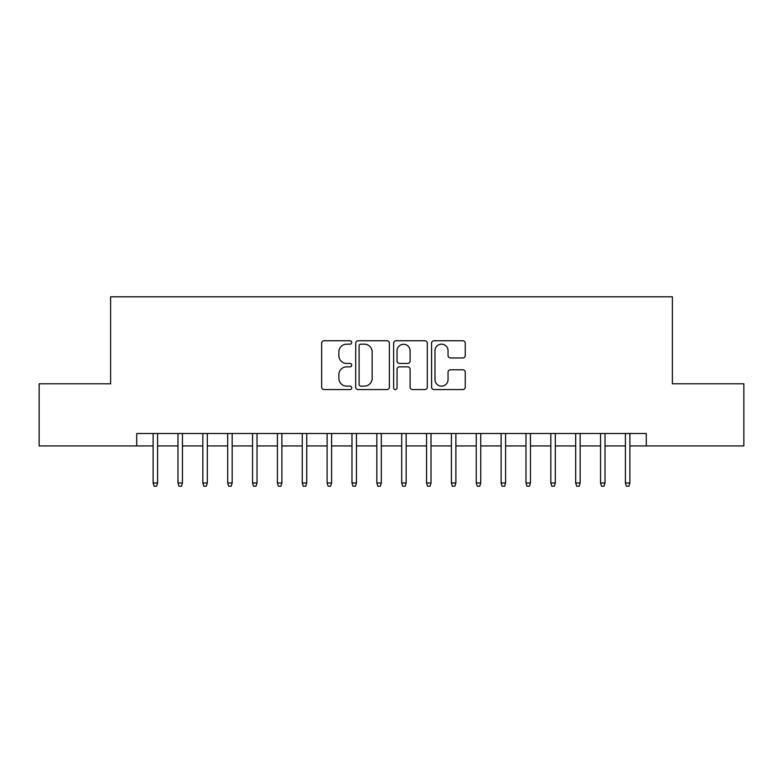 <?xml version="1.0" encoding="UTF-8"?>
<svg xmlns="http://www.w3.org/2000/svg" width="783" height="783" viewBox="0 0 783 783"><rect width="100%" height="100%" fill="white"/><g stroke="black" fill="none" stroke-linecap="round" stroke-linejoin="round"><path stroke-width="1.17" d="M351.733 342.465A1.713 1.713 0 0 0 350.021 340.752L324.093 340.752A2.437 2.437 0 0 0 321.656 343.189L321.656 387.115A2.437 2.437 0 0 0 324.093 389.552L350.021 389.552A1.713 1.713 0 0 0 351.733 387.839A1.713 1.713 0 0 0 350.021 386.136L346.663 386.136A7.81 7.81 0 0 1 338.863 378.326L338.863 374.666A7.81 7.81 0 0 1 346.663 366.855L350.021 366.855A1.713 1.713 0 0 0 351.733 365.152A1.713 1.713 0 0 0 350.021 363.439L346.663 363.439A7.81 7.81 0 0 1 338.863 355.639L338.863 351.978A7.81 7.81 0 0 1 346.663 344.168L350.021 344.168A1.713 1.713 0 0 0 351.733 342.465M462.802 357.958A2.437 2.437 0 0 0 465.249 355.511L465.249 343.189A2.437 2.437 0 0 0 462.802 340.752L434.017 340.752A2.437 2.437 0 0 0 431.58 343.189L431.58 387.115A2.437 2.437 0 0 0 434.017 389.552L462.802 389.552A2.437 2.437 0 0 0 465.249 387.115L465.249 372.228A2.437 2.437 0 0 0 462.802 369.791L450.489 369.791A2.437 2.437 0 0 0 448.042 372.228L448.042 379.608A6.528 6.528 0 0 1 441.514 386.136A6.528 6.528 0 0 1 434.996 379.608L434.996 350.696A6.528 6.528 0 0 1 441.514 344.168A6.528 6.528 0 0 1 448.042 350.696L448.042 355.511A2.437 2.437 0 0 0 450.489 357.958L462.802 357.958M136.712 445.938L39.15 445.938L39.15 383.797L110.618 383.797L110.618 296.796L672.382 296.796L672.382 383.797L743.85 383.797L743.85 445.938L646.288 445.938L646.288 433.508L136.712 433.508L136.712 445.938L153.116 445.938M389.366 343.189A2.437 2.437 0 0 0 386.929 340.752L358.134 340.752A2.437 2.437 0 0 0 355.697 343.189L355.697 387.115A2.437 2.437 0 0 0 358.134 389.552L386.929 389.552A2.437 2.437 0 0 0 389.366 387.115L389.366 343.189M396.071 340.752L424.866 340.752A2.437 2.437 0 0 1 427.303 343.189L427.303 387.115A2.437 2.437 0 0 1 424.866 389.552L412.543 389.552A2.437 2.437 0 0 1 410.106 387.115L410.106 369.302A2.437 2.437 0 0 0 407.669 366.855L399.487 366.855A2.437 2.437 0 0 0 397.05 369.302L397.05 387.839A1.713 1.713 0 0 1 395.346 389.552A1.713 1.713 0 0 1 393.634 387.839L393.634 343.189A2.437 2.437 0 0 1 396.071 340.752M157.598 445.938L177.976 445.938M182.449 445.938L202.836 445.938M207.309 445.938L227.687 445.938M232.169 445.938L252.547 445.938M257.02 445.938L277.407 445.938M281.88 445.938L302.267 445.938M306.74 445.938L327.118 445.938M331.591 445.938L351.978 445.938M356.451 445.938L376.838 445.938M381.311 445.938L401.689 445.938M406.162 445.938L426.549 445.938M431.022 445.938L451.409 445.938M455.882 445.938L476.26 445.938M480.733 445.938L501.12 445.938M505.593 445.938L525.98 445.938M530.453 445.938L550.831 445.938M555.313 445.938L575.691 445.938M580.164 445.938L600.551 445.938M605.024 445.938L625.402 445.938M629.884 445.938L646.288 445.938M360.816 344.168A1.713 1.713 0 0 0 359.113 345.88L359.113 384.424A1.713 1.713 0 0 0 360.816 386.136L364.359 386.136A7.81 7.81 0 0 0 372.16 378.326L372.16 351.978A7.81 7.81 0 0 0 364.359 344.168L360.816 344.168M410.106 350.813A6.528 6.528 0 0 0 403.578 344.295A6.528 6.528 0 0 0 397.05 350.813L397.05 361.002A2.437 2.437 0 0 0 399.487 363.439L407.669 363.439A2.437 2.437 0 0 0 410.106 361.002L410.106 350.813M153.116 482.974L154.114 486.204L156.6 486.204L157.598 482.974L153.116 482.974L153.116 433.508M157.598 482.974L157.598 433.508M177.976 482.974L178.974 486.204L181.46 486.204L182.449 482.974L177.976 482.974L177.976 433.508M182.449 482.974L182.449 433.508M202.836 482.974L203.825 486.204L206.311 486.204L207.309 482.974L202.836 482.974L202.836 433.508M207.309 482.974L207.309 433.508M227.687 482.974L228.685 486.204L231.171 486.204L232.169 482.974L227.687 482.974L227.687 433.508M232.169 482.974L232.169 433.508M252.547 482.974L253.545 486.204L256.031 486.204L257.02 482.974L252.547 482.974L252.547 433.508M257.02 482.974L257.02 433.508M277.407 482.974L278.396 486.204L280.882 486.204L281.88 482.974L277.407 482.974L277.407 433.508M281.88 482.974L281.88 433.508M302.267 482.974L303.256 486.204L305.742 486.204L306.74 482.974L302.267 482.974L302.267 433.508M306.74 482.974L306.74 433.508M327.118 482.974L328.116 486.204L330.602 486.204L331.591 482.974L327.118 482.974L327.118 433.508M331.591 482.974L331.591 433.508M351.978 482.974L352.967 486.204L355.453 486.204L356.451 482.974L351.978 482.974L351.978 433.508M356.451 482.974L356.451 433.508M376.838 482.974L377.827 486.204L380.313 486.204L381.311 482.974L376.838 482.974L376.838 433.508M381.311 482.974L381.311 433.508M401.689 482.974L402.687 486.204L405.173 486.204L406.162 482.974L401.689 482.974L401.689 433.508M406.162 482.974L406.162 433.508M426.549 482.974L427.547 486.204L430.033 486.204L431.022 482.974L426.549 482.974L426.549 433.508M431.022 482.974L431.022 433.508M451.409 482.974L452.398 486.204L454.884 486.204L455.882 482.974L451.409 482.974L451.409 433.508M455.882 482.974L455.882 433.508M476.26 482.974L477.258 486.204L479.744 486.204L480.733 482.974L476.26 482.974L476.26 433.508M480.733 482.974L480.733 433.508M501.12 482.974L502.118 486.204L504.604 486.204L505.593 482.974L501.12 482.974L501.12 433.508M505.593 482.974L505.593 433.508M525.98 482.974L526.969 486.204L529.455 486.204L530.453 482.974L525.98 482.974L525.98 433.508M530.453 482.974L530.453 433.508M550.831 482.974L551.829 486.204L554.315 486.204L555.313 482.974L550.831 482.974L550.831 433.508M555.313 482.974L555.313 433.508M575.691 482.974L576.689 486.204L579.175 486.204L580.164 482.974L575.691 482.974L575.691 433.508M580.164 482.974L580.164 433.508M600.551 482.974L601.54 486.204L604.026 486.204L605.024 482.974L600.551 482.974L600.551 433.508M605.024 482.974L605.024 433.508M625.402 482.974L626.4 486.204L628.886 486.204L629.884 482.974L625.402 482.974L625.402 433.508M629.884 482.974L629.884 433.508"/></g></svg>

